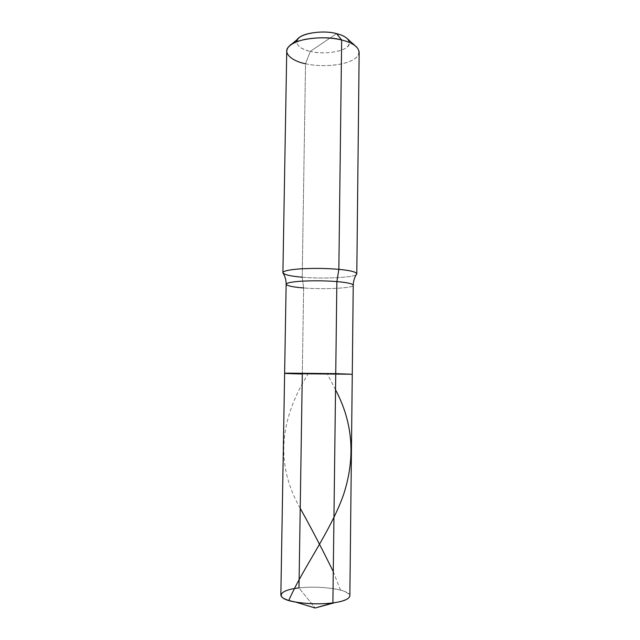 <?xml version="1.0" encoding="UTF-8"?>
<svg xmlns="http://www.w3.org/2000/svg" width="640" height="640" viewBox="0 0 640 640"><rect width="100%" height="100%" fill="white"/><g stroke="black" fill="none" stroke-linecap="round" stroke-linejoin="round"><path stroke-width="0.48" stroke-dasharray="3.2 2.4" d="M280.848 595C281.984 591.584 288.032 589.232 298.992 587.944L315.176 608L298.992 587.944L302.296 374L347.272 374.456C356.064 374.32 352.216 374.048 335.736 373.632L302.296 374L347.272 374.456C356.064 374.32 352.216 374.048 335.736 373.632L302.296 374L284.624 373.336M349.856 595.968C351.584 589.856 319.744 585.232 298.992 587.944C312.6 586.104 335.76 587.736 344.144 591.28C353.616 595.584 350.6 599.344 335.112 602.576M303.624 287.944L302.208 277.2L303.624 287.944C323.76 289.648 354.84 288.104 353.24 285.192C354.84 288.104 323.76 289.648 303.624 287.944L302.296 374L335.736 373.632L302.296 374L352.272 374.28L302.296 374L303.624 287.944C292.984 287.12 287.16 285.888 286.144 284.256M298.56 38.336C294.656 43.928 298.56 48.288 310.28 51.416L336.56 33.632L310.28 51.416C326.36 55.512 351.184 50.344 349.408 42.512M347.696 39.024C351.032 43.904 348.568 47.744 340.296 50.544C330.368 53.28 320.36 53.568 310.28 51.416L305.536 63.744L302.208 277.2C322.8 279.128 355.496 277.504 356.544 274.296C355.496 277.504 322.8 279.128 302.208 277.2C291.112 276.272 284.688 274.848 282.944 272.944M302.208 277.2L305.536 63.744C294.048 61.176 287.784 56.992 286.744 51.192M359.152 52.208C358.464 57.472 352.608 61.376 341.56 63.912C328.824 66.248 316.816 66.2 305.536 63.744L310.28 51.416C301.728 49.408 297.216 46.192 296.752 41.776M305.536 63.744C316.84 66.472 335.264 66.304 346.416 62.624C357.8 58.968 361.296 53.864 356.92 47.304L355.256 45.808M340.536 590.128L333.28 571.64M300.224 508.304C275.824 465.64 278.6 420.608 308.544 373.208M335.536 389.832L327.64 374.392M290.808 44.912L289.112 46.352"/><path stroke-width="0.96" d="M303.624 287.944C292.984 287.12 287.16 285.888 286.144 284.256C286.168 280.12 285.104 276.352 282.944 272.944C282.656 271.144 288.304 269.792 299.88 268.896C313.68 268.12 326.664 268.272 338.848 269.352L336.872 281.592C326.168 280.728 314.648 280.568 302.312 281.136C291.824 281.808 286.432 282.848 286.144 284.256C286.432 282.848 291.824 281.808 302.312 281.136C314.648 280.568 326.168 280.728 336.872 281.592L335.736 373.632L288.488 373.16C279.616 373.248 287.584 373.704 302.296 374C287.584 373.704 279.616 373.248 288.488 373.16L335.736 373.632L284.624 373.336L302.296 374L298.992 587.944C278.04 589.976 274.072 598.656 295.408 602.024C308.448 604.08 320.944 604.368 332.888 602.896L315.176 608L332.888 602.896C321.84 604.272 309.984 604.088 297.312 602.352C286.56 600.456 281.072 598.008 280.848 595L284.624 373.336L335.736 373.632L332.888 602.896C343.368 601.496 349.024 599.192 349.856 595.968L352.272 374.28L335.736 373.632L332.888 602.896L335.112 602.576L315.176 608L295.408 602.024M349.408 42.512C348.592 38.544 344.312 35.584 336.56 33.632C324.384 29.992 302.256 32.968 298.56 38.336L290.808 44.912M282.904 272.696L286.744 51.192C287.104 46.184 292.96 42.296 304.32 39.528C317.68 37.104 330.12 37.264 341.656 39.992L338.848 269.352C327.048 268.296 314.336 268.128 300.72 268.84C289.152 269.688 283.208 270.976 282.904 272.696C284.032 274.704 290.464 276.208 302.208 277.2M305.536 63.744C291.464 61.104 282.016 52.424 289.112 46.352C293.944 39.104 324.776 35.008 341.656 39.992L336.56 33.632C341.496 34.824 345.208 36.624 347.696 39.024L355.256 45.808M296.752 41.776C295.448 34.552 320.752 29.208 336.56 33.632L341.656 39.992L338.848 269.352L336.872 281.592L335.736 373.632L352.272 374.28L353.24 285.192C352.48 283.664 347.032 282.464 336.872 281.592C347.032 282.464 352.48 283.664 353.24 285.192C353.328 281.056 354.504 277.32 356.752 273.976C356.608 272.016 350.632 270.472 338.848 269.352C350 270.4 355.984 271.856 356.8 273.728L356.752 273.976M356.8 273.728L359.152 52.208C358.384 46.8 352.552 42.728 341.656 39.992C348.48 41.624 353.568 44.064 356.92 47.304M333.28 571.64C322.328 549.304 311.304 528.192 300.224 508.304M288.816 600.464C302.552 568.672 330.536 531.64 343.568 494.608C355.648 457.464 352.976 422.536 335.536 389.832M286.144 284.256L284.624 373.336"/></g></svg>

